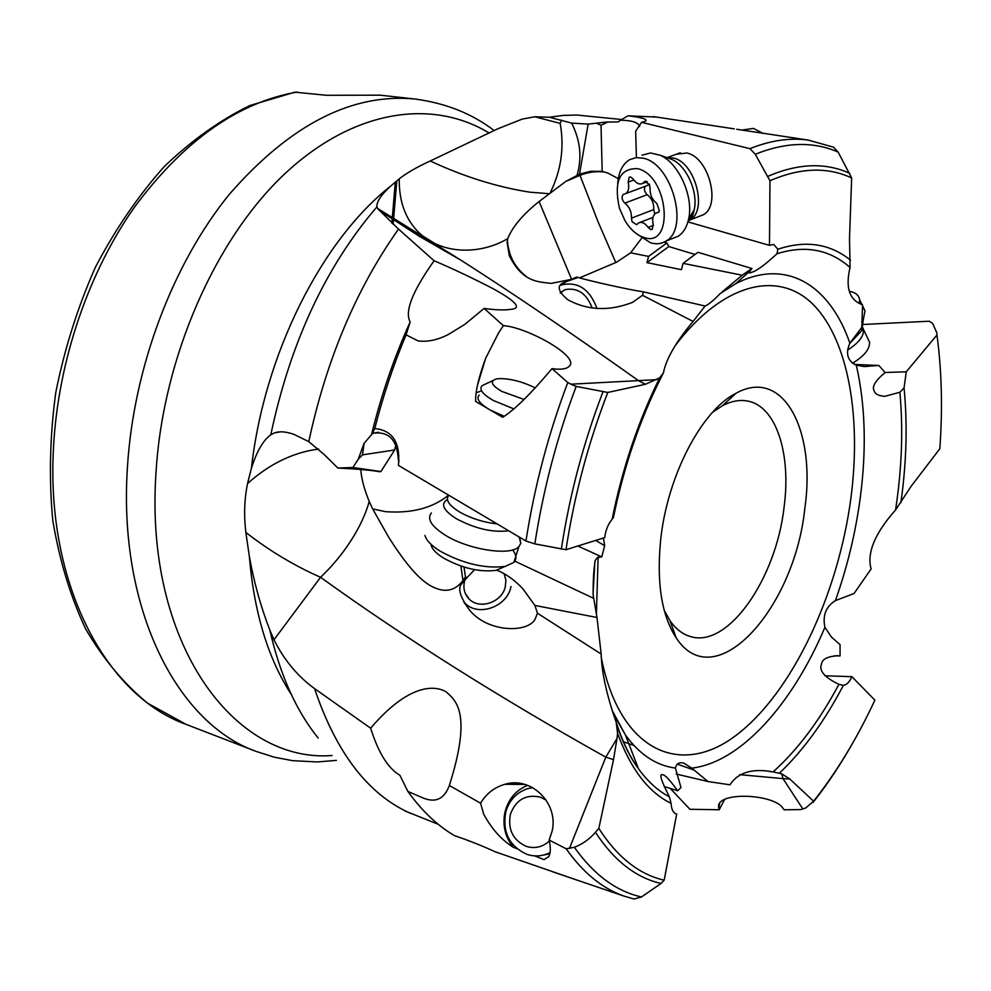 <?xml version="1.0" encoding="UTF-8"?>
<svg xmlns="http://www.w3.org/2000/svg" width="991" height="991" viewBox="0 0 991 991"><rect width="100%" height="100%" fill="white"/><g stroke="black" fill="none" stroke-linecap="round" stroke-linejoin="round"><path stroke-width="1.49" d="M494.212 130.614C472.311 113.754 446.012 103.237 415.316 99.063L380.172 95.173L326.46 95.297L294.909 92.163M396.821 180.758L393.142 224.276M395.322 182.01L391.854 223.074M712.554 412.293L722.34 405.802C731.308 401.07 739.794 399.497 747.796 401.095C776.25 406.31 791.214 453.717 784.141 506.723C776.275 578.583 728.013 648.721 690.343 636.507C682.502 634.228 675.689 628.926 669.916 620.589L664.218 610.332M804.853 508.16C794.708 608.647 715.168 697.342 676.32 638.093C661.654 615.684 656.438 582.906 660.675 539.761C667.377 475.606 701.876 410.15 736.09 393.229C783.262 366.955 816.126 430.329 804.853 508.16M613.454 713.978L625.408 734.95C639.616 754.572 656.29 765.609 675.404 768.062C676.568 763.404 679.454 761.806 684.075 763.256L691.73 768.124C740.748 762.451 792.441 704.068 824.933 627.328C822.431 615.51 825.912 606.603 835.388 600.62C847.243 567.224 855.53 532.985 860.25 497.891C866.667 449.034 865.354 404.786 856.311 365.159C847.503 360.947 845.348 353.614 849.869 343.159C829.925 285.297 786.247 257.35 735.52 283.81L720.259 293.522C713.532 300.496 708.478 304.658 705.109 306.021L693.068 321.431C675.85 342.093 665.989 359.225 663.45 372.827L659.684 377.844L645.401 384.285L607.78 392.461C588.258 442.915 574.322 495.327 565.985 549.708L604.696 537.605C605.736 529.974 608.201 523.88 612.104 519.346L613.726 516.026M601.475 556.769L597.003 557.933L595.17 560.658C593.708 569.317 593.039 580.701 593.126 594.786L596.991 617.504L601.165 654.072C601.686 672.381 606.69 695.112 616.204 722.303L617.554 733.278L616.997 738.53L605.811 757.161C499.675 697.788 404.588 637.832 320.564 577.295C344.521 554.687 362.743 525.391 369.209 501.471C364.106 488.798 361.294 478.133 360.798 469.486M595.665 540.429L604.671 545.669L601.76 556.892L577.815 546.004M604.671 545.669L603.457 537.989M463.738 601.871L469.66 610.196C460.815 598.143 457.892 589.657 460.889 584.715L467.021 577.617L465.473 576.96L463.999 567.063M465.473 576.96L462.946 580.503L460.926 566.072M496.565 570.135C505.782 573.702 514.552 579.933 522.852 588.803L534.905 605.439L596.991 617.504M467.021 577.617L474.565 569.689M664.131 786.47L677.708 790.806L680.99 787.548L675.404 768.062M677.708 790.806C670.077 780.313 665.184 775.012 663.041 774.888L662.521 774.776C658.928 773.438 661.22 780.772 669.383 796.789L671.093 803.367C671.415 809.139 673.013 812.608 675.899 813.772L675.23 813.475M691.73 768.124L708.02 781.54L729.958 784.798C738.072 772.361 752.454 768.062 773.091 771.902L781.713 773.798L789.79 779L813.611 801.211L805.658 808.037L800.74 809.585L784.129 809.783L781.503 806.302C767.951 793.159 714.573 792.106 718.772 808.024L719.243 809.758L689.922 809.288L670.238 788.415M835.388 600.62L854.056 593.51L871.101 568.921C866.716 552.953 874.867 533.307 895.554 509.981L911.262 486.098L939.827 448.737C942.714 408.639 941.76 370.721 936.966 334.995L906.257 371.811L904.052 387.915L899.865 392.263L884.802 396.313C878.633 395.892 875.103 394.071 874.186 390.875C871.671 386.738 875.326 380.643 885.136 372.579L878.868 365.468L864.338 366.571L856.311 365.159M854.465 364.44L878.868 365.468M849.869 343.159L861.823 327.389L862.542 304.794C849.398 300.137 845.236 287.7 850.067 267.483L849.51 238.546L851.653 177.959L838.151 152.094L833.58 147.213L808.359 140.115C790.075 137.551 770.602 140.388 749.952 148.65L755.278 154.262C785.826 141.998 813.45 141.279 838.151 152.094M851.653 177.959C827.435 166.686 800.208 167.615 769.957 180.758L769.499 245.372L773.649 244.418L777.848 249.249L776.956 253.758C766.266 263.643 758.4 269.651 753.333 271.769L749.667 272.971L749.815 271.175L751.971 268.524L742.197 275.213L722.365 291.713M751.971 268.524L697.949 252.296L683.072 263.358L742.197 275.213M579.599 277.876L616.613 262.169L630.635 252.829L648.56 256.421L646.974 262.64L681.449 269.663L683.072 263.358M705.121 306.021L643.444 291.862C630.103 289.954 590.19 281.122 578.112 277.443L576.613 277.108L571.039 279.45L551.231 283.376C538.187 281.741 522.542 282.46 509.3 255.616L507.107 242.411L507.726 238.645C512.446 226.815 522.901 214.44 539.104 201.52L565.824 181.415L579.512 174.156L598.242 222.207L615.758 262.541M643.444 291.862L642.515 295.306L632.555 302.342C609.267 311.397 587.688 310.542 567.831 299.765C557.041 290.66 556.372 284.677 565.836 281.828L578.112 277.443M693.068 321.431L642.515 295.306M656.81 379.652L570.952 384.186L567.806 382.538C548.432 433.525 534.483 486.358 525.948 541.024L534.83 543.898C543.241 489.604 557.016 437.118 576.18 386.416L607.78 392.461M567.806 382.538L551.987 368.64C530.916 393.737 514.478 409.952 502.685 417.298L475.643 401.442C475.383 391.42 478.727 377.014 485.677 358.234L498.708 332.691L503.391 325.63L484.103 308.436L464.767 324.404L449.121 334.029C438.406 339.826 428.1 342.118 418.165 340.929L406.075 334.859L410.175 321.926C404.439 311.731 412.405 291.342 434.095 260.757L398.506 229.082L377.769 208.705L460.976 260.212C512.062 292.803 571.262 332.964 638.588 380.705L645.401 384.285M377.769 208.705L376.914 206.884C376.493 201.966 380.866 195.215 390.008 186.642L399.237 178.838C398.927 203.44 406.669 222.43 422.463 235.821L434.492 243.253C456.108 254.092 485.466 251.85 507.726 238.645M576.18 386.416L570.952 384.186M534.83 543.898L565.985 549.708M406.075 334.859C393.464 364.812 383.034 396.041 374.759 428.558C392.659 430.305 400.562 442.581 398.444 465.374L525.948 541.024M318.681 449.059C293.274 452.342 269.552 463.838 247.527 483.571L251.429 468.186C256.743 451.388 263.197 440.264 270.791 434.801L274.445 432.918C279.623 431.06 286.238 431.593 294.29 434.504L308.771 441.639L324.268 454.609L337.881 468.037C357.937 469.028 371.836 470.267 379.59 471.741L380.891 471.555L394.653 450.001L362.533 454.844L364.019 443.435L372.232 433.81L373.718 433.154C389.042 431.37 397.218 440.14 398.258 459.465L399.063 461.261M372.232 433.81L374.759 428.558M394.653 450.001L395.855 444.885M380.94 471.555L352.907 467.492L358.308 459.13L364.019 443.435M337.881 468.037L352.907 467.492M410.175 321.926C394.084 357.516 381.201 395.112 371.526 434.715M399.237 178.838C406.756 172.942 417.075 166.996 430.218 160.988L497.693 128.83L522.195 119.093L534.855 116.777L549.324 117.235L571.646 123.095L588.159 124.098L605.972 122.104L618.211 121.93L620.552 120.221C631.924 120.357 638.303 122.45 639.69 126.501M247.527 483.571L246.672 488.154C244.269 502.239 243.997 516.992 245.842 532.402C269.069 550.562 293.98 565.539 320.564 577.295L273.974 639.765L269.874 630.214C260.831 606.913 253.969 582.237 249.311 556.174L245.842 532.402M550.352 192.551C561.179 170.39 564.461 147.337 560.175 123.392L561.624 120.109M560.175 123.392L534.855 116.777M588.159 124.098L579.512 174.156M571.646 123.095C580.392 140.462 582.188 157.879 577.035 175.333M579.599 174.106L590.71 171.294L602.181 171.344L608.115 173.202L618.285 178.677M602.181 171.344L601.017 125.25L596.805 123.342M601.017 125.25L607.793 122.029M636.408 157.235L635.652 131.221L641.561 122.351L749.952 148.65M656.5 117.062L627.984 115.811C642.094 117.508 647.953 119.279 645.55 121.162L641.561 122.351M620.552 120.221L627.984 115.811M776.709 135.309L736.722 129.276M687.915 221.897L769.499 245.372M755.278 154.262L769.957 180.758M676.234 154.262L686.8 153.01C708.738 156.974 721.46 205.546 703.214 214.787L698.779 216.534M692.375 216.323L690.578 215.79M664.094 242.114L666.881 242.956L668.814 246.548L695.001 254.476M936.966 334.995L936.891 332.877L932.556 323.277L929.174 321.233L862.827 324.491M885.062 372.505L906.257 371.811M867.943 338.749L869.553 342.106C869.9 349.067 864.214 356.116 852.483 363.263M824.933 627.328L831.387 637.002L840.071 644.683L840.046 655.943L837.928 655.757C827.609 656.352 822.121 659.126 821.489 664.094C818.739 670.672 824.549 677.423 838.894 684.335C819.495 720.767 797.557 749.952 773.091 771.902M834.434 655.794L840.046 655.943M825.082 675.8L851.876 676.667C849.473 682.093 846.636 684.979 843.378 685.338L838.894 684.335M813.611 801.211C836.577 772.175 857.004 738.493 874.88 700.166L851.876 676.667M719.243 809.758L724.607 799.44M739.769 774.652L783.014 778.629L802.846 809.028M781.713 773.798L783.014 778.629L789.79 779M676.258 774.045L708.02 781.54M369.209 501.471L372.666 508.916L385.598 511.678C411.661 513.536 432.609 508.073 448.44 495.277M601.165 654.072L537.456 613.218L535.19 619.003C528.129 633.113 488.006 632.853 469.66 610.196M462.946 580.503C456.752 588.827 448.96 591.838 439.583 589.534C430.181 586.585 416.542 581.259 388.707 537.271L372.666 508.916M534.905 605.439L537.456 613.218M464.779 602.974C478.083 617.343 507.429 606.814 510.997 586.523M504.146 573.715L505.918 580.255L505.199 587.229C501.52 602.565 479.322 609.886 469.152 599.035C464.383 594.067 462.871 588.01 464.618 580.862L465.361 578.645M574.384 847.293L566.183 848.792C583.042 872.712 602.268 888.456 623.859 896.037L634.042 899.035L641.487 896.966C616.142 891.281 593.782 874.719 574.384 847.293C582.597 844.097 589.62 839.104 595.455 832.304L598.824 828.439C617.319 857.203 639.096 874.446 664.168 880.206L676.692 813.945M516.893 848.692L513.189 847.194C501.458 839.873 491.598 828.823 483.645 814.069L480.585 803.218L449.344 785.491C444.141 799.502 434.888 803.441 421.584 797.334L407.871 791.437C421.757 810.787 437.266 825.503 454.374 835.586C469.102 840.603 482.716 846.004 495.203 851.802L573.504 878.893M641.487 896.966L661.034 883.464L664.168 880.206M534.657 855.865L544.047 859.631L548.667 856.707C550.686 853.338 550.847 847.8 549.163 840.071L566.183 848.792M616.997 738.53L613.516 759.614L605.811 757.161L569.416 848.531M480.585 803.218C486.308 793.618 494.398 787.312 504.865 784.315C530.916 776.064 558.651 802.921 552.185 830.904L549.163 840.071M407.871 791.437L399.881 775.259C388.076 768.384 378.339 752.702 370.659 728.212C408.49 683.691 434.739 684.967 446.185 691.879C456.108 700.674 472.187 713.446 449.344 785.491M370.659 728.212L314.556 688.596C297.61 676.296 284.095 660.018 273.974 639.765M613.516 759.614L598.824 828.439M527.646 785.318C515.456 790.384 507.813 799.737 504.704 813.4C502.524 826.06 505.36 837.333 513.189 847.194M549.856 853.808L540.739 855.605M404.935 810.96L438.158 824.252M646.974 262.64L668.814 246.548M648.56 256.421L666.881 242.956M630.635 252.829L641.673 238.212M571.559 279.227L539.104 201.52M503.391 325.63C527.46 327.265 581.667 357.379 568.797 366.682C565.886 369.147 560.287 369.804 551.987 368.64M434.095 260.757C451.921 268.276 471.691 277.641 493.394 288.852C516.274 301.512 522.108 308.35 510.922 309.341C504.407 310.319 495.463 310.022 484.103 308.436M480.362 391.346L476.299 392.696M504.171 416.307L490.434 410.125M487.708 408.527C478.95 402.854 476.114 398.394 479.21 395.149M362.533 454.844L358.308 459.13M597.016 308.585C589.756 289.124 577.964 281.233 561.624 284.913L561.055 285.197M560.237 293.063L565.204 289.632C577.592 287.378 586.585 293.509 592.184 308.003M741.9 130.081L753.433 128.421L762.971 133.314M642.032 155.191L650.505 152.973L660.167 155.24C678.785 163.019 693.911 196.949 688.609 219.048C686.837 227.125 683.356 232.86 678.178 236.242L672.282 238.583M636.234 233.542L650.592 242.795C656.265 244.48 661.369 243.922 665.915 241.11C689.612 228.946 672.034 163.602 643.221 158.201L636.049 157.631L629.595 159.712C622.621 164.023 618.657 171.914 617.715 183.422M643.692 237.394C674.722 248.89 668.851 175.494 637.597 168.656C619.709 168.16 613.64 181.341 619.412 208.197L624.987 220.696C630.375 229.478 636.606 235.04 643.692 237.394M624.838 203.143C621.803 199.996 621.283 197.098 623.277 194.434L625.73 193.617C628.591 191.511 629.396 187.683 628.17 182.109L629.223 177.216L630.747 177.042L633.175 179.061C636.309 183.446 639.468 184.908 642.663 183.434L644.807 181.477L649.439 184.45L650.084 188.141C649.873 194.694 652.128 199.798 656.835 203.465L659.436 210.947L658.433 212.297L655.658 213.214C652.821 215.357 652.004 219.147 653.218 224.573L652.227 229.317L650.567 229.491L648.139 227.434C644.918 222.95 641.722 221.464 638.551 222.987L636.68 224.709L632.085 221.749L631.453 218.156C631.601 211.764 629.396 206.76 624.838 203.143L647.185 194.682C651.768 198.25 653.949 203.217 653.75 209.572L654.766 213.92M649.34 184.215L646.751 185.726M645.376 186.246C643.729 189.07 644.323 191.882 647.185 194.682M862.43 306.021L865.007 310.889L863.52 318.606L861.712 321.802M859.42 303.122L859.556 299.468C858.838 295.355 855.753 292.692 850.315 291.478L849.745 291.354M546.14 800.096L540.145 797.098C525.887 794.051 515.989 799.725 510.452 814.119C507.603 829.43 512.88 840.182 526.271 846.364C534.855 848.94 542.548 847.144 549.361 840.975M532.663 787.634L527.633 788.663C516.769 792.305 509.51 799.923 505.881 811.53C502.09 831.821 509.077 846.091 526.865 854.329C534.744 856.893 542.436 856.335 549.943 852.669L550.092 852.582M535.301 387.952C522.084 381.448 509.795 378.351 498.461 378.649L496.169 379.008C489.604 381.151 491.474 385.276 501.756 391.395L524.09 399.472M492.948 380.569L482.097 385.66C478.777 389.277 482.543 394.22 493.394 400.5L513.796 408.874M431.37 512.966C426.737 518.826 431.283 526.171 444.996 535.016C468.297 549.832 510.898 556.335 518.912 546.598L520.783 543.328L519.631 537.32M512.607 549.918C516.522 554.923 516.93 559.085 513.846 562.417L505.187 566.418C484.896 568.859 463.193 563.755 440.078 551.095C431.37 545.62 426.316 540.392 424.953 535.425M502.648 567.509L496.033 570.358C479.582 572.364 462.054 568.252 443.423 558.007C436.387 553.573 432.287 549.324 431.147 545.261M297.449 92.014C238.521 102.11 184.338 140.301 134.9 206.574C88.583 272.116 58.209 360.897 53.564 446.495C45.388 584.417 106.458 696.116 186.135 724.384L147.622 703.214C123.85 683.703 103.225 658.99 85.734 629.074C70.411 596.508 59.423 560.262 52.771 520.325C48.856 478.888 49.86 436.275 55.769 392.498C64.502 348.906 77.694 307.185 95.359 267.31C115.253 229.342 138.207 195.772 164.233 166.587C191.498 140.462 220.064 120.097 249.918 105.517L294.847 92.175M415.316 99.063C352.338 92.807 290.437 124.445 229.639 193.963C172.967 263.346 133.5 367.413 127.418 467.517C117.979 609.762 177.637 723.727 256.087 751.389L274.173 757.161L292.58 760.667L317.269 761.955L336.407 760.382M598.118 557.029L596.396 614.321M601.153 656.773C619.313 751.723 680.842 777.774 736.412 735.087C792.317 692.647 838.126 594.439 850.922 498.064C861.414 417.991 848.717 341.734 814.28 305.612C779.954 269.8 723.777 281.394 674.797 346.169M661.864 375.899L663.45 372.827M659.684 377.844C638.291 421.051 622.435 468.21 612.104 519.346M514.849 561.179L593.659 598.341M669.383 796.789C657.962 790.843 647.656 781.49 638.452 768.719C629.545 756.232 622.125 740.76 616.204 722.303M677.287 764.111L694.233 770.131M899.865 392.263C903.061 426.526 902.058 462.71 896.88 500.814L895.554 509.981M776.956 253.758C805.225 244.851 829.603 249.422 850.067 267.483M561.327 549.163C569.639 494.893 583.501 442.519 602.9 392.064M308.771 441.639C326.398 359.634 356.302 288.777 398.506 229.082M376.914 206.884C325.705 266.591 290.326 342.564 270.791 434.801M251.429 468.186C264.188 353.948 321.79 240.516 390.008 186.642M489.269 133.091C432.757 98.629 354.344 108.824 284.863 173.735C215.629 238.571 163.218 356.772 156.083 471.32C143.844 643.617 234.458 763.33 332.047 755.514M549.324 117.235L563.21 115.414L576.787 115.03L621.815 119.527M604.931 172.124C596.235 170.96 587.836 172.075 579.723 175.481L565.824 181.415M850.476 260.137C829.901 243.6 805.683 239.971 777.848 249.249M768.062 176.262C798.312 163.255 825.59 162.301 849.857 173.4M900.893 502.648L901.153 500.777C906.567 461.1 907.533 423.479 904.052 387.915M854.44 740.004C841.656 762.897 827.881 783.695 813.115 802.388M779.508 773.054C803.255 750.472 824.549 721.225 843.378 685.338M291.28 694.431C268.065 658.631 254.068 612.537 249.311 556.174M617.554 733.278C630.598 768.966 648.436 792.329 671.093 803.367M661.034 883.464C635.962 877.766 614.098 860.708 595.455 832.304M269.874 630.214C280.057 674.883 296.16 710.844 318.198 738.084M410.992 813.574C368.479 794.918 336.333 753.259 314.556 688.596M507.107 242.411L510.65 256.731L512.867 261.314L517.599 268.35L524.821 275.486M430.218 160.988C463.776 176.633 496.925 187.014 529.665 192.155L548.964 193.691M668.145 158.114L671.712 159.39C686.503 165.571 698.395 192.254 694.183 209.795C692.895 215.815 691.445 219.234 689.847 220.039C708.008 210.823 695.137 162.053 673.261 158.015L666.993 157.693M688.175 220.919L689.451 220.275M688.609 219.048L694.183 209.795L687.903 221.91M653.75 209.572L631.453 218.156M653.391 225.391L648.139 227.434M658.581 212.185L657.603 212.57M646.281 181.266L644.175 182.059M633.844 180.003L628.17 182.109M847.615 350.046C858.627 343.022 863.941 336.222 863.57 329.644L862.281 326.683M862.703 323.933L861.662 330.746L849.547 343.691M496.689 523.83C483.187 522.319 470.7 518.293 459.242 511.777C448.799 505.187 445.281 499.737 448.7 495.426M447.399 499.489C440.314 503.837 443.188 510.192 455.996 518.528C474.912 528.637 492.416 532.724 508.507 530.792M186.135 724.384L256.087 751.389M729.302 397.366L731.147 397.738M672.208 631.292L674.016 631.812M669.916 620.589L676.32 638.093M722.34 405.802L736.09 393.229M720.259 293.522L735.52 283.81L749.815 271.175M613.33 517.934C623.921 466.241 640.136 418.821 662.013 375.688M612.562 711.191L625.408 734.95L638.452 768.719C630.103 757.421 622.992 743.114 617.12 725.784M633.906 745.467L623.203 741.677M593.052 594.08L594.91 561.315M379.219 210.389L419.8 236.589L460.976 260.212L377.596 208.444M378.512 432.237L373.718 433.154M808.359 140.115L770.478 134.367M734.319 128.88L653.54 116.604M836.454 655.72L837.928 655.757M774.999 772.175L769.45 771.493M465.324 593.448L469.152 599.035M623.859 896.037L552.507 871.746M524.97 784.438L504.877 784.302M280.416 431.841L274.445 432.918M719.577 803.887L718.772 808.024M507.38 239.884C508.21 254.823 514.391 266.938 525.899 276.192M477.526 385.127L485.677 358.234M561.624 284.913L566.047 281.717M560.423 292.865L564.486 289.942M666.943 157.68L680.322 152.75M689.847 220.039L703.214 214.787M660.167 155.24L669.024 158.362M665.915 241.11L678.178 236.242M652.958 217.401L640 222.43M658.792 212L657.169 212.619M645.426 181.242L644.807 181.477M647.284 181.712L642.663 183.434M648.151 185.206L625.73 193.617M863.52 318.606L861.662 330.746L863.57 329.644L869.553 342.106M859.556 299.468L861.959 304.51M862.467 305.575L865.007 310.889M849.299 291.267L850.315 291.478M519.197 537.072L520.783 543.328M513.846 562.417L518.912 546.598M496.033 570.358L505.187 566.418"/></g></svg>
